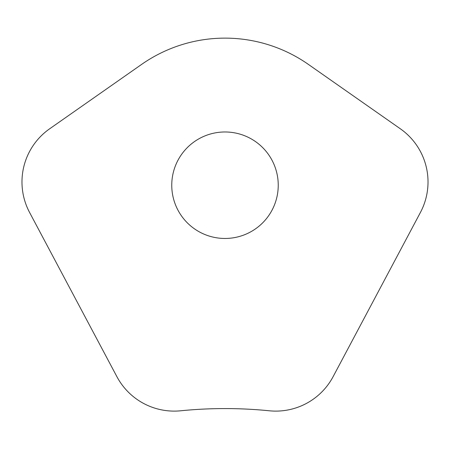 <?xml version="1.0" encoding="UTF-8"?>
<svg xmlns="http://www.w3.org/2000/svg" width="450" height="450" viewBox="0 0 450 450"><rect width="100%" height="100%" fill="white"/><g stroke="black" fill="none" stroke-linecap="round" stroke-linejoin="round"><path stroke-width="0.67" d="M141.581 64.429A145.44 145.44 0 0 1 308.419 64.429L400.331 128.784A64.929 64.929 0 0 1 420.418 212.456L333.107 376.667A64.929 64.929 0 0 1 269.303 410.788A444.111 444.111 0 0 0 180.697 410.788A64.929 64.929 0 0 1 116.893 376.667L29.582 212.456A64.929 64.929 0 0 1 49.669 128.784L141.581 64.429M278.241 185.22A53.241 53.241 0 0 1 198.377 231.328A53.241 53.241 0 0 1 198.377 139.112A53.241 53.241 0 0 1 278.241 185.22"/></g></svg>

